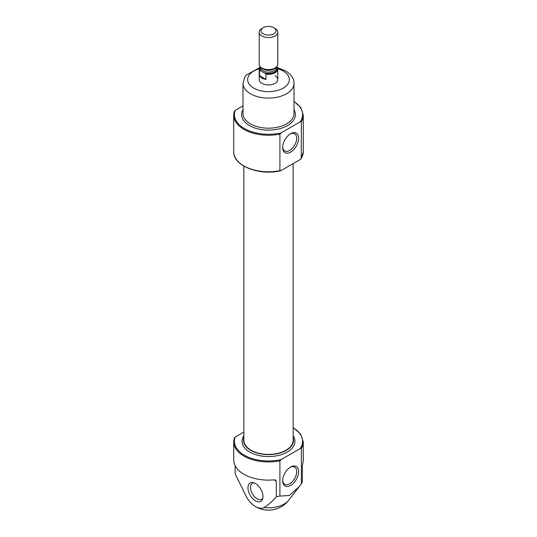<?xml version="1.0" encoding="UTF-8"?>
<svg xmlns="http://www.w3.org/2000/svg" width="537" height="537" viewBox="0 0 537 537"><rect width="100%" height="100%" fill="white"/><g stroke="black" fill="none" stroke-linecap="round" stroke-linejoin="round"><path stroke-width="0.81" d="M282.67 146.93A9.928 5.732 120 0 0 284.711 150.951A9.928 5.732 120 0 0 294.645 145.218A9.928 5.732 120 0 0 294.638 133.753A9.928 5.732 120 0 0 290.141 133.995M293.155 427.727A34.079 19.674 180 0 1 300.163 448.576L281.093 459.591L279.911 460.84L279.911 496.081A34.771 20.077 0 0 1 276.32 496.685C272.722 501.048 268.641 504.673 264.07 507.559A17.627 10.176 -120 0 1 254.887 506.216A25.501 25.501 0 0 0 288.658 500.269A22.084 12.747 180 0 1 284.113 504.082A22.084 12.747 180 0 1 264.07 507.559M276.32 496.685L276.32 481.125L275.689 480.132L274.125 479.856A34.771 20.077 180 0 1 233.729 460.048L233.729 441.877A34.771 20.077 180 0 1 234.34 438.132L235.233 437.044L243.845 432.07M301.351 448.462L301.351 483.709A34.771 20.077 0 0 0 302.385 481.635L302.385 466.076L302.814 463.297A34.771 20.077 180 0 0 303.271 460.048L303.271 441.877A34.771 20.077 180 0 1 301.351 448.462L300.163 448.576M254.887 506.216A17.627 10.176 -120 0 1 246.866 497.624L235.139 473.795L235.139 465.713M301.351 483.709L299.082 486.817L289.262 495.51L279.911 496.081M233.729 151.703C232.917 165.544 258.962 175.908 280.368 170.86L279.911 170.665L279.911 134.136L281.093 132.887L300.163 121.879L301.351 121.758L301.237 158.596L303.271 151.703A34.771 20.077 180 0 1 301.351 158.294L300.163 159.543L281.093 170.551L279.911 170.665A34.771 20.077 180 0 1 233.729 151.703L233.729 115.173A34.771 20.077 180 0 1 234.34 111.428L235.233 110.34L242.999 105.856M279.911 134.136A34.771 20.077 180 0 1 233.729 115.173L234.34 111.428M279.911 460.84A34.771 20.077 180 0 1 233.729 441.877L234.34 438.132M255.471 500.84A10.612 6.129 -120 0 0 262.479 499.316A10.612 6.129 -120 0 0 260.774 489.113A10.612 6.129 -120 0 0 252.793 482.541A10.612 6.129 -120 0 0 248.087 489.489A10.612 6.129 -120 0 0 255.471 500.84M293.155 163.59L293.155 440.172A24.655 14.237 180 0 1 268.5 454.409A24.655 14.237 180 0 1 243.845 440.172L243.845 166.094M293.155 437.655A25.038 14.452 180 0 1 293.538 440.172A25.038 14.452 180 0 1 268.5 454.631A25.038 14.452 180 0 1 243.462 440.172A25.038 14.452 180 0 1 243.845 437.655M290.631 467.022L290.631 467.022A11.277 6.511 120 0 0 282.657 480.837A11.277 6.511 120 0 0 290.631 485.435A11.277 6.511 120 0 0 298.606 471.627A11.277 6.511 120 0 0 290.631 467.022M290.631 133.693L290.631 133.693A11.277 6.511 120 0 0 282.657 147.507A11.277 6.511 120 0 0 290.631 152.112A11.277 6.511 120 0 0 298.606 138.298A11.277 6.511 120 0 0 290.631 133.693M253.84 482.783A9.27 5.357 -120 0 0 252.471 483.199A9.27 5.357 -120 0 0 251.048 490.63A9.27 5.357 -120 0 0 257.109 498.806A9.27 5.357 -120 0 0 261.741 499.262A9.27 5.357 -120 0 0 262.794 498.289M282.67 480.259A9.928 5.732 120 0 0 284.711 484.28A9.928 5.732 120 0 0 294.645 478.548A9.928 5.732 120 0 0 294.638 467.083A9.928 5.732 120 0 0 290.141 467.324M275.058 75.804A9.27 5.357 180 0 1 277.77 79.59A9.27 5.357 180 0 1 268.5 84.94A9.27 5.357 180 0 1 259.23 79.59L259.23 68.984A9.27 5.357 180 0 1 260.183 66.622M276.703 66.756A8.807 5.088 180 0 1 274.689 72.227A8.807 5.088 180 0 1 265.191 73.321L264.144 72.717A8.344 4.82 180 0 1 261.385 71.126L260.338 70.522A8.807 5.088 180 0 1 260.297 66.756M276.662 66.695L277.414 67.508A9.27 5.357 180 0 1 277.77 68.984A9.27 5.357 180 0 1 265.936 74.133L265.191 73.321M260.338 70.522L259.586 70.468A9.27 5.357 180 0 1 259.23 68.984M265.936 74.133L265.936 79.429L259.586 75.764A9.27 5.357 0 0 0 265.936 79.429M259.586 70.468L259.586 75.764M261.942 28.421L263.197 27.689A7.498 4.33 180 0 1 273.803 27.689A7.498 4.33 180 0 1 273.803 33.811A7.498 4.33 180 0 1 263.197 33.811A7.498 4.33 180 0 1 263.197 27.689L261.942 28.421A9.27 5.357 180 0 0 259.23 32.207L259.23 64.252A9.27 5.357 180 0 0 261.942 68.038A9.27 5.357 180 0 0 275.058 68.038A9.27 5.357 180 0 0 277.77 64.252L277.77 32.207A9.27 5.357 180 0 1 268.5 37.556A9.27 5.357 180 0 1 259.23 32.207M273.803 27.689L275.058 28.421A9.27 5.357 180 0 1 277.77 32.207M281.093 132.887A34.079 19.674 180 0 1 246.409 129.585A34.079 19.674 180 0 1 235.233 110.34M294.001 101.553A34.079 19.674 180 0 1 300.163 121.879M294.001 109.676A26.89 15.526 180 0 1 268.5 130.129A26.89 15.526 180 0 1 242.999 109.676M294.001 101.298L300.854 107.675L303.271 115.173A34.771 20.077 180 0 1 301.351 121.758M281.093 459.591A34.079 19.674 180 0 1 246.409 456.289A34.079 19.674 180 0 1 235.233 437.044M293.155 435.816A26.427 15.258 180 0 1 268.5 456.564A26.427 15.258 180 0 1 243.845 435.816M276.32 481.125L274.125 479.856M277.77 68.796A20.862 12.049 180 0 1 283.254 71.072A20.862 12.049 180 0 1 281.569 88.974A20.862 12.049 180 0 1 250.92 86.074A20.862 12.049 180 0 1 259.23 68.796M294.001 83.376A25.501 14.721 180 0 1 268.5 98.096A25.501 14.721 180 0 1 242.999 83.376L242.999 113.468A25.501 14.721 180 0 0 268.5 128.189A25.501 14.721 180 0 0 294.001 113.468L294.001 83.376C294.256 78.905 291.45 74.73 285.57 70.837L277.508 67.722M276.401 67.058A8.344 4.82 180 0 1 273.716 72.374A8.344 4.82 180 0 1 264.144 72.717M261.385 71.126A8.344 4.82 180 0 1 260.599 67.058M275.058 68.038L273.937 68.689A7.693 4.437 180 0 1 263.063 68.689L261.942 68.038M275.139 67.991A7.417 4.283 180 0 1 268.5 70.367A7.417 4.283 180 0 1 261.861 67.991M275.917 67.467L275.917 67.85A7.417 4.283 180 0 1 268.5 72.133A7.417 4.283 180 0 1 261.083 67.85L261.083 67.467M288.658 500.269L298.934 487.005M303.271 115.173L303.271 151.703M303.271 441.877L300.619 434.044L293.155 427.486M259.492 67.722L246.261 75.032L244.805 77.053L242.999 83.376M277.77 68.984L277.77 79.59"/></g></svg>
